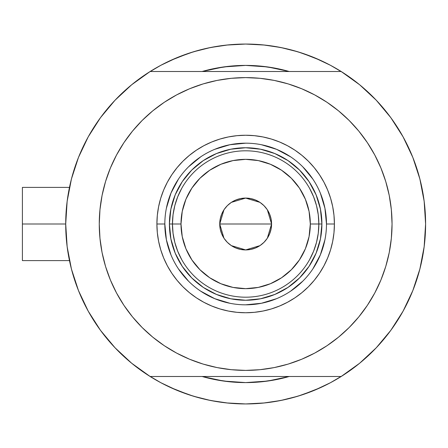 <?xml version="1.0" encoding="UTF-8"?>
<svg xmlns="http://www.w3.org/2000/svg" width="448" height="448" viewBox="0 0 448 448"><rect width="100%" height="100%" fill="white"/><g stroke="black" fill="none" stroke-linecap="round" stroke-linejoin="round"><path stroke-width="0.67" d="M65.71 224L22.4 224L22.4 260.602L22.4 224L65.71 224L67.144 246.686L71.428 269.007L78.49 290.612L88.222 311.153L100.464 330.305L115.024 347.76L131.667 363.238L150.13 376.494A179.945 179.945 0 0 1 150.13 71.506A179.945 179.945 0 0 1 425.6 224A179.945 179.945 0 0 1 245.655 403.945A179.945 179.945 0 0 1 65.71 224L67.144 201.314L71.428 178.993L78.49 157.388L88.222 136.847L100.464 117.695L115.024 100.24L131.667 84.762L150.13 71.506L341.18 71.506A179.945 179.945 0 0 1 425.6 224A179.945 179.945 0 0 0 425.376 215.062A179.945 179.945 0 0 1 341.18 376.494L359.643 363.238L376.286 347.76L390.846 330.305L403.088 311.153L412.815 290.612L419.882 269.007L424.166 246.686L425.6 224L424.166 201.314L419.882 178.993L412.815 157.388L403.088 136.847L390.846 117.695L376.286 100.24L359.643 84.762L341.18 71.506L150.13 71.506M420.392 181.02L420.269 180.522M421.294 184.878L420.683 182.218L421.294 184.878M419.686 178.254A179.945 179.945 0 0 1 419.916 179.133A179.945 179.945 0 0 0 419.916 179.127L419.686 178.254A179.945 179.945 0 0 1 425.6 224M202.233 71.462L202.093 71.506A158.598 158.598 0 0 1 289.218 71.506L276.595 68.449L261.201 66.17L245.655 65.402L230.11 66.17L214.715 68.449L202.093 71.506L223.658 66.937L245.655 65.402L267.646 66.937L289.111 71.473M324.716 385.644A179.945 179.945 0 0 0 330.512 382.682A179.945 179.945 0 0 1 324.716 385.644M425.376 215.04A179.945 179.945 0 0 0 424.743 206.466A179.945 179.945 0 0 0 424.738 206.422A179.945 179.945 0 0 0 423.242 194.975A179.945 179.945 0 0 0 423.237 194.942A179.945 179.945 0 0 0 422.666 191.638A179.945 179.945 0 0 1 423.237 194.93A179.945 179.945 0 0 1 423.242 194.964A179.945 179.945 0 0 1 424.738 206.405A179.945 179.945 0 0 1 424.743 206.461A179.945 179.945 0 0 1 425.376 215.04M245.627 44.055A179.945 179.945 0 0 1 245.678 44.055A179.945 179.945 0 0 0 245.633 44.055L263.29 44.923L280.762 47.51L297.892 51.806L314.518 57.753L330.478 65.302L343.034 72.682M324.716 62.356A179.945 179.945 0 0 0 160.793 65.318M66.892 203.414L67.721 197.159M70.515 182.678L72.206 176.092M77.162 160.826L78.882 156.425L77.162 160.826M87.679 137.838L90.115 133.515M98.666 120.193L102.704 114.705M112.162 103.331L116.43 98.778M131.499 84.902L131.925 84.554M160.826 65.302L148.277 72.682L160.826 65.302L176.792 57.753L193.418 51.806L210.549 47.51L228.015 44.923L245.655 44.055L226.509 45.074L245.655 44.055L264.802 45.074L245.655 44.055M359.386 84.554L359.811 84.902M374.881 98.778L379.142 103.331M388.606 114.705L392.638 120.193M401.195 133.515L403.631 137.838L401.195 133.515M412.429 156.425L414.148 160.826M419.104 176.092L420.79 182.678M423.59 197.159L424.418 203.414M424.418 244.586L423.59 250.841M420.79 265.322L419.104 271.908M414.148 287.174L412.429 291.575L414.148 287.174M403.631 310.162L401.195 314.485M392.638 327.807L388.606 333.295M379.142 344.669L374.881 349.222M359.811 363.098L359.386 363.446M330.478 382.698L343.034 375.318L330.478 382.698L314.518 390.247L297.892 396.194L280.762 400.49L263.29 403.077L245.655 403.945L228.015 403.077L210.549 400.49L193.418 396.194L176.792 390.247L160.826 382.698L148.277 375.318M131.925 363.446L131.499 363.098M116.43 349.222L112.162 344.669M102.704 333.295L98.666 327.807M90.115 314.485L87.679 310.162L90.115 314.485M78.882 291.575L77.162 287.174M72.206 271.908L70.515 265.322M67.721 250.841L66.892 244.586M289.139 376.516L289.218 376.494A158.598 158.598 0 0 1 202.093 376.494L214.715 379.551L230.11 381.83L245.655 382.598L261.201 381.83L276.595 379.551L289.218 376.494A158.598 158.598 0 0 1 202.093 376.494L202.233 376.538M188.899 394.761L200.39 398.16L188.899 394.761L170.755 387.615M302.411 53.239L290.92 49.84L302.411 53.239L320.555 60.385M270.088 67.295L265.569 66.657M225.327 66.713L221.312 67.284M221.312 380.716L225.327 381.287M265.401 381.36L270.088 380.705M283.786 48.143L270.995 45.847M220.315 45.847L207.525 48.143M200.39 49.84L188.899 53.239L200.39 49.84M181.72 55.798L188.899 53.239L170.755 60.385M207.525 399.857L220.315 402.153M226.509 402.926L245.655 403.945L264.802 402.926L245.655 403.945L226.509 402.926M270.995 402.153L283.786 399.857M290.92 398.16L302.411 394.761L290.92 398.16M309.59 392.202L302.411 394.761L320.555 387.615M420.683 265.776L421.299 263.105M420.022 268.453L420.392 266.98M419.686 269.746L419.916 268.867M22.4 187.398L22.4 224L22.4 187.398L69.468 187.398M160.793 382.682A179.945 179.945 0 0 0 166.589 385.644M326.48 224.028L326.48 224A80.825 80.825 0 0 0 245.655 143.175A80.825 80.825 0 0 0 164.83 224L156.901 224A88.754 88.754 0 0 1 245.655 135.246A88.754 88.754 0 0 1 334.41 224L326.48 224A80.825 80.825 0 0 1 245.655 304.825A80.825 80.825 0 0 1 164.83 224A80.825 80.825 0 0 1 245.655 143.175A80.825 80.825 0 0 1 326.48 224L324.923 208.23L320.326 193.071M206.231 83.014L217.095 80.416L203.157 83.905L189.633 88.749L176.646 94.892L164.321 102.278L152.779 110.835L142.139 120.484L132.49 131.13L123.928 142.666L116.542 154.991L110.404 167.978L105.56 181.502L102.071 195.44L99.966 209.653L99.26 224A146.395 146.395 0 0 1 245.655 77.605A146.395 146.395 0 0 1 392.05 224A146.395 146.395 0 0 1 245.655 370.395A146.395 146.395 0 0 1 99.26 224L99.574 214.424M115.024 347.76L131.667 363.238M150.13 376.494L341.18 376.494L150.13 376.494M123.928 142.666L129.511 134.882M154.644 109.329L164.259 102.318M217.095 80.416L231.302 78.31L217.095 80.416M245.655 77.605L260.002 78.31L245.655 77.605L231.302 78.31M262.388 78.562L274.215 80.416L260.002 78.31M276.562 80.903L285.079 83.014M328.972 103.622L337.82 110.258M363.244 136.791L367.377 142.666L358.82 131.13L349.171 120.484L338.526 110.835L326.99 102.278L314.664 94.892L301.678 88.749L288.154 83.905L274.215 80.416M285.079 364.986L274.215 367.584L288.154 364.095L301.678 359.251L314.664 353.108L326.99 345.722L338.526 337.165L349.171 327.516L358.82 316.87L367.377 305.334L374.763 293.009L380.906 280.022L385.745 266.498L389.239 252.56L391.345 238.347L392.05 224L391.737 233.576M367.377 305.334L361.799 313.118M336.661 338.671L327.051 345.682M274.215 367.584L260.002 369.69L274.215 367.584M245.655 370.395L231.302 369.69L245.655 370.395L260.002 369.69M228.922 369.438L217.095 367.584L231.302 369.69M214.749 367.097L206.231 364.986M162.338 344.378L153.49 337.742M128.066 311.209L123.928 305.334L132.49 316.87L142.139 327.516L152.779 337.165L164.321 345.722L176.646 353.108L189.633 359.251L203.157 364.095L217.095 367.584M376.286 100.24L359.643 84.762M392.05 224L391.345 209.653L389.239 195.44L385.745 181.502L380.906 167.978L374.763 154.991L367.377 142.666M99.26 224L99.966 238.347L102.071 252.56L105.56 266.498L110.404 280.022L116.542 293.009L123.928 305.334M164.83 223.972L164.83 224A80.825 80.825 0 0 0 245.655 304.825A80.825 80.825 0 0 0 326.48 224L334.41 224A88.754 88.754 0 0 1 245.655 312.754A88.754 88.754 0 0 1 156.901 224L157.326 215.303L158.609 206.685L160.726 198.234L163.66 190.036L167.384 182.162L171.858 174.692L177.05 167.698L182.896 161.241L189.353 155.394L196.347 150.203L203.818 145.729L211.691 142.005L219.89 139.07L228.34 136.954L236.953 135.677L245.655 135.246L254.352 135.677L262.97 136.954L271.421 139.07L279.619 142.005L287.493 145.729L294.963 150.203L301.958 155.394L308.414 161.241L314.261 167.698L319.452 174.692L323.926 182.162L327.65 190.036L330.585 198.234L332.702 206.685L333.978 215.303L334.41 224L333.978 232.697L332.702 241.315L330.585 249.766L327.65 257.964L323.926 265.838L319.452 273.308L314.261 280.302L308.414 286.759L301.958 292.606L294.963 297.797L287.493 302.271L279.619 305.995L271.421 308.93L262.97 311.046L254.352 312.323L245.655 312.754L236.953 312.323L228.34 311.046L219.89 308.93L211.691 305.995L203.818 302.271L196.347 297.797L189.353 292.606L182.896 286.759L177.05 280.302L171.858 273.308L167.384 265.838L163.66 257.964L160.726 249.766L158.609 241.315L157.326 232.697L156.901 224L164.83 224L166.387 239.77L170.985 254.929M289.218 376.494L267.646 381.063L245.655 382.598L223.658 381.063L202.093 376.494M202.093 71.506A158.598 158.598 0 0 1 289.218 71.506M222.382 67.122L226.033 66.623M265.278 66.623L270.642 67.385M268.923 380.878L265.278 381.377M226.033 381.377L220.668 380.615M175.218 253.204L176.204 255.472M203.291 287.398L191.738 277.917L182.258 266.358L175.213 253.182L170.873 238.874L169.406 224L170.873 209.126L175.213 194.818L182.258 181.642L191.738 170.083L203.291 160.602L216.474 153.558L230.782 149.218L245.655 147.75L260.529 149.218L274.831 153.558L288.014 160.602L299.572 170.083L309.053 181.642L316.098 194.818L320.438 209.126L321.905 224L320.438 238.874L316.098 253.182L309.053 266.358L299.572 277.917L288.014 287.398L274.831 294.442L260.529 298.782L245.655 300.25L230.782 298.782L216.474 294.442L203.56 287.577M274.859 294.437L277.127 293.451M316.086 194.796L315.106 192.528M216.451 153.563L214.183 154.549M178.438 268.878L188.502 281.148M200.732 291.189L214.726 298.67L229.886 303.268M245.627 304.825L261.425 303.268L276.584 298.67M290.534 291.217L302.803 281.148M312.844 268.923L320.326 254.929L324.923 239.77M312.872 179.122L302.803 166.852M290.578 156.811L276.584 149.33L261.425 144.732M245.683 143.175L229.886 144.732L214.726 149.33M200.771 156.783L188.502 166.852M178.466 179.077L170.985 193.071L166.387 208.23M313.617 251.182L309.635 259.56L313.617 251.182L316.512 242.368L318.265 233.257L318.853 224L310.313 224A64.658 64.658 0 0 1 245.655 288.658A64.658 64.658 0 0 1 180.998 224L172.458 224A73.198 73.198 0 0 0 245.655 297.198A73.198 73.198 0 0 0 318.853 224A73.198 73.198 0 0 1 245.655 297.198A73.198 73.198 0 0 1 172.458 224L169.406 224A76.25 76.25 0 0 0 245.655 300.25A76.25 76.25 0 0 0 321.905 224L318.853 224L318.265 214.743L316.512 205.632L313.617 196.818L309.635 188.44M267.361 209.826L271.578 224L271.079 229.057L269.606 233.923L267.21 238.403L263.984 242.329L260.058 245.554L255.573 247.951L250.712 249.424L245.655 249.922L240.598 249.424L235.732 247.951L231.252 245.554L227.321 242.329L224.101 238.403L221.704 233.923L220.226 229.057L219.733 224A25.922 25.922 0 0 1 245.655 198.078A25.922 25.922 0 0 1 271.578 224L219.733 224L223.955 209.815M224.263 209.356L227.074 205.918M227.567 205.43L231.118 202.535M231.37 202.367L245.638 198.078L259.918 202.35M260.187 202.535L263.743 205.43M264.236 205.923L267.047 209.356M177.694 196.818L181.675 188.44L177.694 196.818L174.798 205.632L173.046 214.743L172.458 224A73.198 73.198 0 0 1 245.655 150.802A73.198 73.198 0 0 1 318.853 224L321.905 224A76.25 76.25 0 0 1 245.655 300.25A76.25 76.25 0 0 1 169.406 224A76.25 76.25 0 0 1 245.655 147.75A76.25 76.25 0 0 1 321.905 224A76.25 76.25 0 0 0 245.655 147.75A76.25 76.25 0 0 0 169.406 224L172.458 224L173.046 233.257L174.798 242.368L177.694 251.182L181.675 259.56M203.291 160.602L216.474 153.558M309.053 181.642L316.098 194.818M288.014 287.398L274.831 294.442M182.258 266.358L175.213 253.182M173.046 214.743L172.458 224L173.046 233.257L174.798 242.368M318.265 233.257L318.853 224L318.265 214.743L316.512 205.632M310.313 224L309.07 211.383L305.39 199.254L299.415 188.076L291.374 178.282L281.579 170.24L270.396 164.265L258.266 160.586L245.655 159.342L233.038 160.586L220.909 164.265L209.731 170.24L199.937 178.282L191.895 188.076L185.92 199.254L182.241 211.383L180.998 224L182.241 236.617L185.92 248.746L191.895 259.924L199.937 269.718L209.731 277.76L220.909 283.735L233.038 287.414L245.655 288.658L258.266 287.414L270.396 283.735L281.579 277.76L291.374 269.718L299.415 259.924L305.39 248.746L309.07 236.617L310.313 224L318.853 224A73.198 73.198 0 0 0 245.655 150.802A73.198 73.198 0 0 0 172.458 224L180.998 224A64.658 64.658 0 0 1 245.655 159.342A64.658 64.658 0 0 1 310.313 224M223.95 238.174L219.733 224L220.226 218.943L221.704 214.077L224.101 209.597L227.321 205.671L231.252 202.446L235.732 200.049L240.598 198.576L245.655 198.078L250.712 198.576L255.573 200.049L260.058 202.446L263.984 205.671L267.21 209.597L269.606 214.077L271.079 218.943L271.578 224L267.355 238.185M245.655 224L271.578 224A25.922 25.922 0 0 1 245.655 249.922A25.922 25.922 0 0 1 219.733 224L245.655 224M267.047 238.644L264.236 242.082M263.743 242.57L260.187 245.465M259.941 245.633L245.666 249.922L231.392 245.65M231.118 245.465L227.567 242.57M227.069 242.077L224.263 238.644M69.468 260.602L22.4 260.602"/></g></svg>
